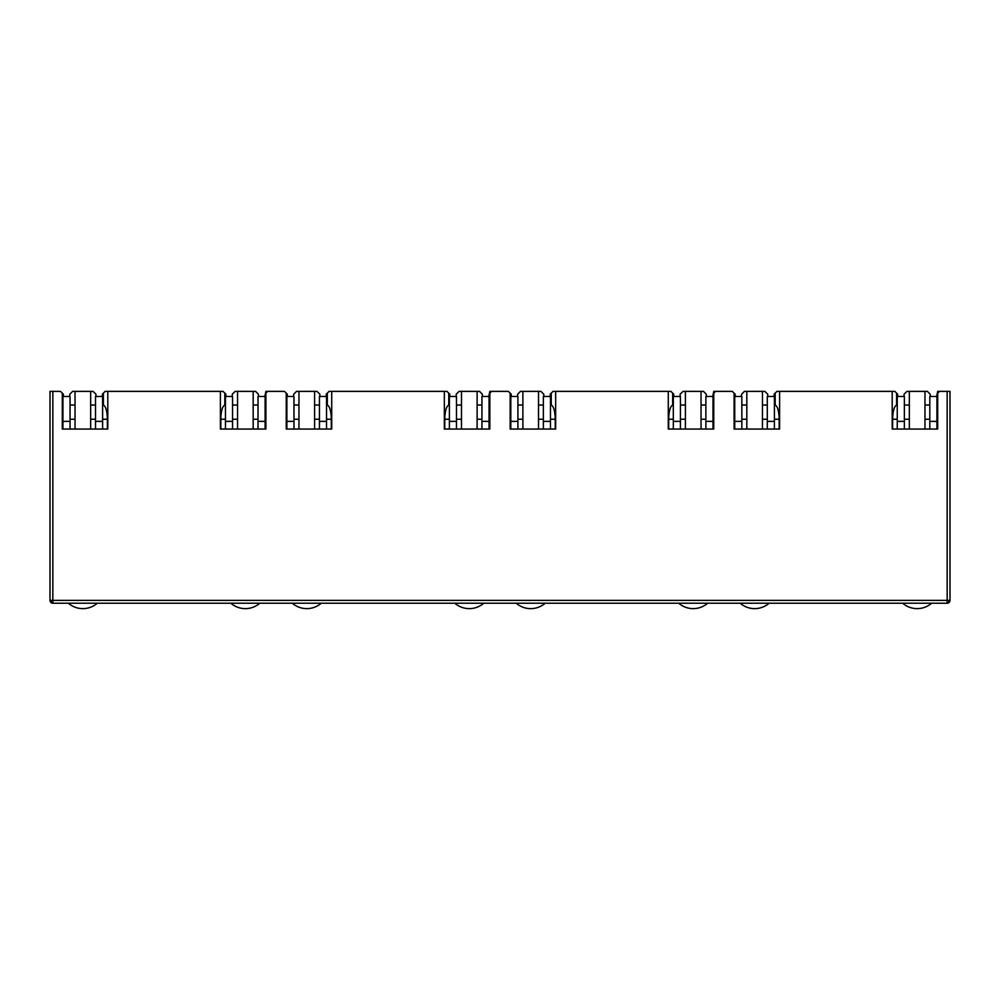 <?xml version="1.0" encoding="UTF-8"?>
<svg xmlns="http://www.w3.org/2000/svg" width="1000" height="1000" viewBox="0 0 1000 1000"><rect width="100%" height="100%" fill="white"/><g stroke="black" fill="none" stroke-linecap="round" stroke-linejoin="round"><path stroke-width="1.5" d="M52.838 603.225A2.837 2.837 0 0 1 50 600.375L52.838 600.375L52.838 603.225L947.163 603.225A2.837 2.837 0 0 0 950 600.375L950 391.375L939.475 391.375L937.7 393.15L937.7 429.05L892.2 429.05L892.2 391.375L779.6 391.375L779.6 429.05L734.1 429.05L734.1 393.15L732.325 391.375L715.55 391.375L713.763 393.15L713.763 429.05L668.275 429.05L668.275 391.375L555.662 391.375L555.662 429.05L510.163 429.05L510.163 393.15L508.387 391.375L491.613 391.375L489.837 393.15L489.837 429.05L444.338 429.05L444.338 391.375L331.725 391.375L331.725 429.05L286.238 429.05L286.238 393.15L284.45 391.375L267.675 391.375L265.9 393.15L265.9 429.05L220.4 429.05L220.4 391.375L107.8 391.375L107.8 429.05L62.3 429.05L62.3 393.15L60.525 391.375L52.838 391.375L52.838 600.375L947.163 600.375L947.163 391.375M50 600.375L50 391.375L52.838 391.375M62.938 419.237L62.3 419.237L62.3 429.05L62.938 429.05L62.938 421.375L70.05 421.375L70.05 396.488L62.938 396.488L62.938 421.375M69.763 396.488L69.763 394.212L72.613 391.375L75.025 391.375L75.025 429.05L70.05 429.05L70.05 421.375M220.4 391.375L223.038 391.375L224.812 393.15L224.812 405.05C222.387 406.325 221.062 411.062 220.825 419.237L220.825 429.05M102.613 419.237L107.375 419.237C107.137 411.062 105.812 406.325 103.387 405.05L103.387 393.15L105.162 391.375L107.8 391.375M258.438 396.488L258.438 394.212L255.588 391.375L253.175 391.375L253.175 429.05L258.012 429.05L258.012 421.375L265.113 421.375L265.113 429.05L265.9 429.05L265.9 419.237L265.113 419.237M286.875 419.237L286.238 419.237L286.238 429.05L286.875 429.05L286.875 421.375L293.975 421.375L293.975 396.488L286.875 396.488L286.875 421.375M293.7 396.488L293.7 394.212L296.537 391.375L298.962 391.375L298.962 429.05L293.975 429.05L293.975 421.375M444.338 391.375L446.962 391.375L448.75 393.15L448.75 405.05C446.325 406.325 444.988 411.062 444.762 419.237L444.762 429.05M326.538 419.237L331.3 419.237C331.075 411.062 329.75 406.325 327.325 405.05L327.325 393.15L329.1 391.375L331.725 391.375M482.375 396.488L482.375 394.212L479.525 391.375L477.113 391.375L477.113 429.05L481.938 429.05L481.938 421.375L489.05 421.375L489.05 429.05L489.837 429.05L489.837 419.237L489.05 419.237M510.8 419.237L510.163 419.237L510.163 429.05L510.8 429.05L510.8 421.375L517.913 421.375L517.913 396.488L510.8 396.488L510.8 421.375M517.625 396.488L517.625 394.212L520.475 391.375L522.888 391.375L522.888 429.05L517.913 429.05L517.913 421.375M668.275 391.375L670.9 391.375L672.675 393.15L672.675 405.05C670.25 406.325 668.925 411.062 668.7 419.237L668.7 429.05M550.475 419.237L555.237 419.237C555.013 411.062 553.675 406.325 551.25 405.05L551.25 393.15L553.038 391.375L555.662 391.375M706.3 396.488L706.3 394.212L703.462 391.375L701.038 391.375L701.038 429.05L705.875 429.05L705.875 421.375L712.987 421.375L712.987 429.05L713.763 429.05L713.763 419.237L712.987 419.237M734.737 419.237L734.1 419.237L734.1 429.05L734.737 429.05L734.737 421.375L741.85 421.375L741.85 396.488L734.737 396.488L734.737 421.375M741.562 396.488L741.562 394.212L744.412 391.375L746.825 391.375L746.825 429.05L741.85 429.05L741.85 421.375M892.2 391.375L894.837 391.375L896.612 393.15L896.612 405.05C894.188 406.325 892.862 411.062 892.625 419.237L892.625 429.05M774.412 419.237L779.175 419.237C778.938 411.062 777.613 406.325 775.188 405.05L775.188 393.15L776.963 391.375L779.6 391.375M930.238 396.488L930.238 394.212L927.387 391.375L924.975 391.375L924.975 429.05L929.812 429.05L929.812 421.375L936.925 421.375L936.925 429.05L937.7 429.05L937.7 419.237L936.925 419.237M949.163 600.375A2.837 2.013 90 0 1 947.163 603.225L947.163 600.375L950 600.375L950 560.562M75.025 405.025L70.05 405.025L75.025 405.025M62.938 405.025L62.3 405.025L62.938 405.025M103.387 405.025L102.613 405.025L103.387 405.025M95.5 405.025L90.662 405.025L95.5 405.025M62.3 393.15L63.362 394.212L63.362 396.488M107.375 419.237L107.375 429.05M225.875 396.488L225.875 394.212L224.812 393.15M103.387 393.15L102.325 394.212L102.325 396.488M267.675 391.375L265.9 391.375L264.837 396.488M265.113 405.025L265.9 405.025L265.113 405.025M253.175 405.025L258.012 405.025L253.175 405.025M237.537 405.025L232.562 405.025L237.537 405.025M225.45 405.025L224.812 405.025L225.45 405.025M298.962 405.025L293.975 405.025L298.962 405.025M286.875 405.025L286.238 405.025L286.875 405.025M327.325 405.025L326.538 405.025L327.325 405.025M319.438 405.025L314.6 405.025L319.438 405.025M286.238 393.15L287.3 394.212L287.3 396.488M331.3 419.237L331.3 429.05M449.812 396.488L449.812 394.212L448.75 393.15M327.325 393.15L326.25 394.212L326.25 396.488M491.613 391.375L489.837 391.375L488.762 396.488M489.05 405.025L489.837 405.025L489.05 405.025M477.113 405.025L481.938 405.025L477.113 405.025M461.475 405.025L456.488 405.025L461.475 405.025M449.387 405.025L448.75 405.025L449.387 405.025M522.888 405.025L517.913 405.025L522.888 405.025M510.8 405.025L510.163 405.025L510.8 405.025M551.25 405.025L550.475 405.025L551.25 405.025M543.362 405.025L538.525 405.025L543.362 405.025M510.163 393.15L511.238 394.212L511.238 396.488M555.237 419.237L555.237 429.05M673.75 396.488L673.75 394.212L672.675 393.15M551.25 393.15L550.188 394.212L550.188 396.488M715.55 391.375L713.763 391.375L712.7 396.488M712.987 405.025L713.763 405.025L712.987 405.025M701.038 405.025L705.875 405.025L701.038 405.025M685.4 405.025L680.425 405.025L685.4 405.025M673.312 405.025L672.675 405.025L673.312 405.025M746.825 405.025L741.85 405.025L746.825 405.025M734.737 405.025L734.1 405.025L734.737 405.025M775.188 405.025L774.412 405.025L775.188 405.025M767.3 405.025L762.463 405.025L767.3 405.025M734.1 393.15L735.163 394.212L735.163 396.488M779.175 419.237L779.175 429.05M897.675 396.488L897.675 394.212L896.612 393.15M775.188 393.15L774.125 394.212L774.125 396.488M939.475 391.375L937.7 391.375L936.637 396.488M936.925 405.025L937.7 405.025L936.925 405.025M924.975 405.025L929.812 405.025L924.975 405.025M909.338 405.025L904.362 405.025L909.338 405.025M897.25 405.025L896.612 405.025L897.25 405.025M75.025 391.375L93.075 391.375L95.925 394.212L95.925 396.488M237.537 429.05L237.537 391.375L235.113 391.375L232.275 394.212L232.275 396.488M298.962 391.375L317.013 391.375L319.862 394.212L319.862 396.488M461.475 429.05L461.475 391.375L459.05 391.375L456.213 394.212L456.213 396.488M522.888 391.375L540.95 391.375L543.787 394.212L543.787 396.488M685.4 429.05L685.4 391.375L682.987 391.375L680.138 394.212L680.138 396.488M746.825 391.375L764.887 391.375L767.725 394.212L767.725 396.488M909.338 429.05L909.338 391.375L906.925 391.375L904.075 394.212L904.075 396.488M90.662 391.375L90.662 429.05M237.537 391.375L253.175 391.375M314.6 391.375L314.6 429.05M461.475 391.375L477.113 391.375M538.525 391.375L538.525 429.05M685.4 391.375L701.038 391.375M762.463 391.375L762.463 429.05M909.338 391.375L924.975 391.375M97.3 603.225A22.037 22.037 0 0 1 68.388 603.225M95.5 421.375L102.613 421.375L102.613 396.488L95.5 396.488L95.5 429.05M102.613 421.375L102.613 429.05M259.812 603.225A22.037 22.037 0 0 1 230.9 603.225M265.113 421.375L265.113 396.488L258.012 396.488L258.012 421.375M232.562 421.375L232.562 396.488L225.45 396.488L225.45 421.375L232.562 421.375L232.562 429.05M225.45 429.05L225.45 421.375M483.75 603.225A22.037 22.037 0 0 1 454.837 603.225M489.05 421.375L489.05 396.488L481.938 396.488L481.938 421.375M456.488 421.375L456.488 396.488L449.387 396.488L449.387 421.375L456.488 421.375L456.488 429.05M449.387 429.05L449.387 421.375M707.675 603.225A22.037 22.037 0 0 1 678.763 603.225M712.987 421.375L712.987 396.488L705.875 396.488L705.875 421.375M680.425 421.375L680.425 396.488L673.312 396.488L673.312 421.375L680.425 421.375L680.425 429.05M673.312 429.05L673.312 421.375M931.612 603.225A22.037 22.037 0 0 1 902.7 603.225M936.925 421.375L936.925 396.488L929.812 396.488L929.812 421.375M904.362 421.375L904.362 396.488L897.25 396.488L897.25 421.375L904.362 421.375L904.362 429.05M897.25 429.05L897.25 421.375M321.238 603.225A22.037 22.037 0 0 1 292.325 603.225M319.438 421.375L326.538 421.375L326.538 396.488L319.438 396.488L319.438 429.05M326.538 421.375L326.538 429.05M545.163 603.225A22.037 22.037 0 0 1 516.25 603.225M543.362 421.375L550.475 421.375L550.475 396.488L543.362 396.488L543.362 429.05M550.475 421.375L550.475 429.05M769.1 603.225A22.037 22.037 0 0 1 740.188 603.225M767.3 421.375L774.412 421.375L774.412 396.488L767.3 396.488L767.3 429.05M774.412 421.375L774.412 429.05M50.838 602.388L52.838 600.375M70.05 419.237L75.025 419.237M90.662 419.237L95.5 419.237M237.537 419.237L232.562 419.237M225.45 419.237L220.825 419.237M258.012 419.237L253.175 419.237M293.975 419.237L298.962 419.237M314.6 419.237L319.438 419.237M461.475 419.237L456.488 419.237M449.387 419.237L444.762 419.237M481.938 419.237L477.113 419.237M517.913 419.237L522.888 419.237M538.525 419.237L543.362 419.237M685.4 419.237L680.425 419.237M673.312 419.237L668.7 419.237M705.875 419.237L701.038 419.237M741.85 419.237L746.825 419.237M762.463 419.237L767.3 419.237M909.338 419.237L904.362 419.237M897.25 419.237L892.625 419.237M929.812 419.237L924.975 419.237"/></g></svg>
